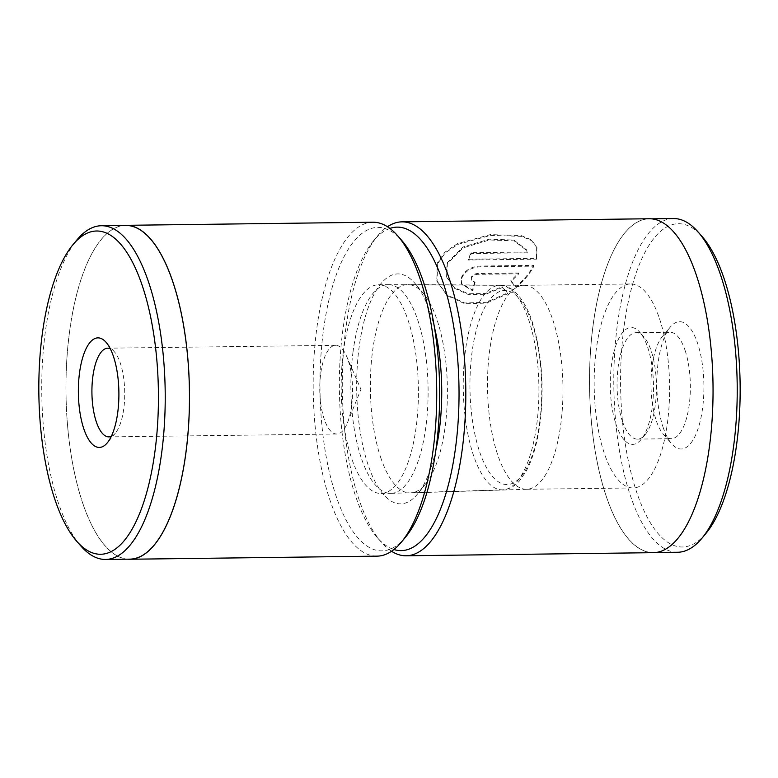 <?xml version="1.0" encoding="UTF-8"?>
<svg xmlns="http://www.w3.org/2000/svg" width="778" height="778" viewBox="0 0 778 778"><rect width="100%" height="100%" fill="white"/><g stroke="black" fill="none" stroke-linecap="round" stroke-linejoin="round"><path stroke-width="0.58" stroke-dasharray="3.89 2.92" d="M405.464 537.209A161.756 59.809 89.3 0 1 339.86 506.332A161.756 59.809 89.3 0 1 323.278 331.593A161.756 59.809 89.3 0 1 401.74 240.441M372.856 222.216A166.978 61.734 -90.7 0 0 316.607 329.804A166.978 61.734 -90.7 0 0 377.058 556.144M80.854 545.981A166.871 61.695 89.3 0 1 45.163 333.247A166.871 61.695 89.3 0 1 77.003 239.828M111.322 436.351A44.356 16.396 -90.7 0 0 115.368 433.132A44.356 16.396 -90.7 0 0 123.828 408.304A44.356 16.396 -90.7 0 0 114.337 351.763A44.356 16.396 -90.7 0 0 110.223 348.651M351.675 405.445A44.356 16.396 -90.7 0 0 346.618 356.305A44.356 16.396 -90.7 0 0 335.619 345.325A44.356 16.396 -90.7 0 0 320.672 373.897A44.356 16.396 -90.7 0 0 336.728 434.017A44.356 16.396 -90.7 0 0 347.455 422.765A44.356 16.396 -90.7 0 0 351.675 405.445M129.809 559.149A166.871 61.695 89.3 0 1 69.407 332.945A166.871 61.695 89.3 0 1 125.618 225.435M127.631 559.178A166.978 61.734 89.3 0 1 69.368 332.906A166.978 61.734 89.3 0 1 123.439 225.455M343.331 352.006A104.359 38.589 -90.7 0 0 381.113 493.476A104.359 38.589 -90.7 0 0 416.269 426.237A104.359 38.589 -90.7 0 0 378.497 284.767A104.359 38.589 -90.7 0 0 343.331 352.006M353.027 351.889A104.359 38.589 -90.7 0 0 390.809 493.349A104.359 38.589 -90.7 0 0 391.081 493.349A104.359 38.589 -90.7 0 0 425.965 426.111A104.359 38.589 -90.7 0 0 388.455 284.651A104.359 38.589 -90.7 0 0 388.193 284.651A104.359 38.589 -90.7 0 0 353.027 351.889M502.452 287.549L507.83 293.734L486.571 303.089L464.874 303.79L447.117 295.611L437.051 281.441L437.567 263.82L445.142 252.986L457.6 244.467L490.558 235.403L521.425 236.347L531.578 240.645L536.956 247.705L536.723 259.152L468.395 260.008A166.978 61.734 89.3 0 1 471.4 253.511L527.319 252.811L526.803 250.584L514.122 240.84L489.44 239.964L463.221 247.842L447.36 263.693L446.873 277.571L454.634 288.356L468.414 294.561L485.443 294.279L502.452 287.549L502.18 286.771L485.2 293.491L468.161 293.783L454.371 287.568L446.611 276.783L447.097 262.915L462.968 247.054L489.168 239.177L513.859 240.052L526.531 249.796L527.056 252.023L471.137 252.724A166.978 61.734 -90.7 0 0 468.132 259.23L536.46 258.364L536.684 246.918L531.306 239.857L521.153 235.559L490.305 234.616L457.318 243.699L444.88 252.208L437.304 263.032L436.789 280.654L446.854 294.833L464.592 303.002L486.299 302.311L507.567 292.946L502.18 286.771M536.723 259.152L536.46 258.364M475.076 282.346A166.978 61.734 -90.7 0 0 472.752 290.884L461.597 284.164L461.607 278.456C464.787 271.357 471.001 267.486 480.25 266.825L533.883 266.154C530.1 273.486 524.255 280.576 516.329 287.413L511.039 281.5L518.8 273.817L477.575 274.333C474.512 274.595 472.45 275.927 471.41 278.339L471.4 280.206L475.076 282.346L471.137 279.428L471.147 277.551C472.188 275.149 474.249 273.817 477.313 273.545L518.537 273.029L510.776 280.722L516.067 286.635C523.944 279.847 529.799 272.757 533.62 265.366L479.987 266.047C470.748 266.698 464.534 270.579 461.344 277.678L461.335 283.387L472.489 290.097A166.978 61.734 89.3 0 1 474.813 281.558M647.724 347.435A58.438 21.609 89.3 0 1 641.16 439.453A58.438 21.609 89.3 0 1 616.059 424.477A58.438 21.609 89.3 0 1 614.027 351.627A58.438 21.609 89.3 0 1 639.817 332.235A58.438 21.609 89.3 0 1 647.724 347.435M622.322 420.976A53.225 19.683 -90.7 0 0 637.406 439.113A53.225 19.683 -90.7 0 0 645.186 434.62A53.225 19.683 -90.7 0 0 651.157 350.81A53.225 19.683 -90.7 0 0 643.951 336.971A53.225 19.683 -90.7 0 0 636.064 332.673A53.225 19.683 -90.7 0 0 618.559 364.036A53.225 19.683 -90.7 0 0 622.322 420.976M663.119 427.307A63.66 23.535 -90.7 0 0 671.735 443.859A63.66 23.535 -90.7 0 0 699.821 422.736A63.66 23.535 -90.7 0 0 697.613 343.38A63.66 23.535 -90.7 0 0 670.266 327.071A63.66 23.535 -90.7 0 0 663.119 427.307M685.087 350.382A53.225 19.683 89.3 0 1 688.851 407.322A53.225 19.683 89.3 0 1 671.336 438.685A53.225 19.683 89.3 0 1 663.459 434.387A53.225 19.683 89.3 0 1 656.253 420.548A53.225 19.683 89.3 0 1 662.224 336.738A53.225 19.683 89.3 0 1 670.004 332.245A53.225 19.683 89.3 0 1 685.087 350.382M435.894 449.888A114.979 42.518 89.3 0 1 418.029 493.417A114.979 42.518 89.3 0 1 368.043 464.67A114.979 42.518 89.3 0 1 364.24 320.624A114.979 42.518 89.3 0 1 415.394 283.902A114.979 42.518 89.3 0 1 430.341 313.087A114.979 42.518 89.3 0 1 434.348 326.964M380.666 457.425A104.174 38.521 -90.7 0 0 410.463 492.921A104.174 38.521 -90.7 0 0 425.955 483.469A104.174 38.521 -90.7 0 0 437.11 320.089A104.174 38.521 -90.7 0 0 423.572 293.646A104.174 38.521 -90.7 0 0 407.847 284.583A104.174 38.521 -90.7 0 0 373.352 345.646A104.174 38.521 -90.7 0 0 380.666 457.425M706.016 533.338A161.649 59.77 89.3 0 1 636.579 491.9A161.649 59.77 89.3 0 1 630.958 290.398A161.649 59.77 89.3 0 1 702.291 236.755M673.427 218.55A166.871 61.695 -90.7 0 0 618.52 316.879A166.871 61.695 -90.7 0 0 630.316 495.401A166.871 61.695 -90.7 0 0 677.619 552.263M389.895 228.431A161.756 59.809 -90.7 0 0 373.528 240.791A161.756 59.809 -90.7 0 0 355.371 495.508A161.756 59.809 -90.7 0 0 377.262 537.559A161.756 59.809 -90.7 0 0 393.931 549.511M391.538 551.262A166.978 61.734 89.3 0 1 381.405 542.295A166.978 61.734 89.3 0 1 358.814 498.883A166.978 61.734 89.3 0 1 377.554 235.958A166.978 61.734 89.3 0 1 387.463 226.738M606.072 495.712A166.871 61.695 89.3 0 1 594.275 317.191A166.871 61.695 89.3 0 1 649.183 218.851A166.871 61.695 89.3 0 1 696.485 275.713A166.871 61.695 89.3 0 1 708.281 454.235A166.871 61.695 89.3 0 1 653.374 552.565A166.871 61.695 89.3 0 1 606.072 495.712M659.52 318.727A101.996 37.714 89.3 0 1 666.727 427.832A101.996 37.714 89.3 0 1 633.166 487.942A101.996 37.714 89.3 0 1 604.263 453.185A101.996 37.714 89.3 0 1 597.047 344.071A101.996 37.714 89.3 0 1 630.608 283.97A101.996 37.714 89.3 0 1 659.52 318.727M552.866 320.059A101.996 37.714 89.3 0 1 560.131 428.853A101.996 37.714 89.3 0 1 526.784 489.274A101.996 37.714 89.3 0 1 526.521 489.274A101.996 37.714 89.3 0 1 497.609 454.527A101.996 37.714 89.3 0 1 490.393 345.413A101.996 37.714 89.3 0 1 523.954 285.312A101.996 37.714 89.3 0 1 524.216 285.312A101.996 37.714 89.3 0 1 552.866 320.059M653.374 552.672A166.978 61.734 89.3 0 1 606.043 495.781A166.978 61.734 89.3 0 1 594.236 317.142A166.978 61.734 89.3 0 1 649.183 218.754M518.8 273.817L518.537 273.029M511.039 281.5L510.776 280.722M516.329 287.413L516.067 286.635M533.883 266.154L533.62 265.366M472.752 290.884L472.489 290.097M507.83 293.734L507.567 292.946M468.395 260.008L468.132 259.23M471.4 253.511L471.137 252.724M527.319 252.811L527.056 252.023M465.351 351.228A102.258 37.811 -90.7 0 0 502.627 489.848A102.258 37.811 -90.7 0 0 536.82 423.971A102.258 37.811 -90.7 0 0 500.06 285.341A102.258 37.811 -90.7 0 0 465.351 351.228M539.757 422.055A97.046 35.885 89.3 0 1 494.069 478.237A97.046 35.885 89.3 0 1 471.935 353.027A97.046 35.885 89.3 0 1 517.623 296.846A97.046 35.885 89.3 0 1 539.757 422.055M480.25 266.825L479.987 266.047M477.575 274.333L477.313 273.545M391.081 493.349L502.627 489.848C511.788 489.138 517.156 483.624 519.928 480.347L526.132 471.244C532.804 458.923 537.462 442.76 540.088 422.785C544.182 387.784 541.945 355.371 533.377 325.535C525.986 299.481 511.302 284.184 500.06 285.341L388.455 284.651M114.337 351.763L106.061 342.291M335.619 345.325L107.772 348.184M347.455 422.765L360.934 389.36L346.618 356.305M381.113 493.476L390.809 493.349M378.497 284.767L388.193 284.651M336.728 434.017L108.881 436.886M115.368 433.132L107.325 442.808M446.883 277.571L446.621 276.783M536.956 247.705L536.684 246.918M471.39 280.206L471.128 279.428M645.186 434.62L641.16 439.453M663.459 434.387L671.735 443.859M425.955 483.469L418.029 493.417M373.528 240.791L377.554 235.958M649.183 218.851L651.371 218.822M526.521 489.274L633.166 487.942M526.784 489.274L410.463 492.921M637.406 439.113L671.336 438.685M636.064 332.673L670.004 332.245M524.216 285.312L407.847 284.583M523.954 285.312L630.608 283.97M653.374 552.565L655.562 552.545M377.262 537.559L381.405 542.295M423.572 293.646L415.394 283.902M662.224 336.738L670.266 327.071M643.951 336.971L639.817 332.235M461.597 284.164L461.335 283.387M437.051 281.441L436.789 280.654M526.794 250.584L526.531 249.796"/><path stroke-width="1.17" d="M397.597 235.705L401.74 240.441A161.756 59.809 89.3 0 1 436.332 446.65A161.756 59.809 89.3 0 1 405.464 537.209L401.448 542.042A166.978 61.734 -90.7 0 0 433.307 448.566A166.978 61.734 -90.7 0 0 397.597 235.705A166.978 61.734 -90.7 0 0 372.856 222.216L125.618 225.328A166.978 61.734 89.3 0 1 186.068 451.668A166.978 61.734 89.3 0 1 129.819 559.246A166.978 61.734 89.3 0 1 127.631 559.178M129.819 559.246L377.058 556.144A166.978 61.734 -90.7 0 0 401.448 542.042M42.138 335.162A161.649 59.77 -90.7 0 0 76.711 541.245A161.649 59.77 -90.7 0 0 155.123 450.141A161.649 59.77 -90.7 0 0 138.552 275.519A161.649 59.77 -90.7 0 0 72.986 244.662A161.649 59.77 -90.7 0 0 42.138 335.162M72.986 244.662L77.003 239.828A166.871 61.695 89.3 0 1 101.383 225.737A166.871 61.695 89.3 0 1 161.795 451.94A166.871 61.695 89.3 0 1 105.575 559.45A166.871 61.695 89.3 0 1 80.854 545.981L76.711 541.245M79.482 373.168A54.791 20.257 89.3 0 1 106.061 342.291A54.791 20.257 89.3 0 1 117.779 412.136A54.791 20.257 89.3 0 1 107.325 442.808A54.791 20.257 89.3 0 1 85.103 432.354A54.791 20.257 89.3 0 1 79.482 373.168M110.223 348.651A44.356 16.396 -90.7 0 0 107.772 348.184A44.356 16.396 -90.7 0 0 92.825 376.756A44.356 16.396 -90.7 0 0 108.881 436.886A44.356 16.396 -90.7 0 0 111.322 436.351M101.383 225.737L125.618 225.435A166.871 61.695 89.3 0 1 186.03 451.629A166.871 61.695 89.3 0 1 129.809 559.149L105.575 559.45M123.439 225.455A166.978 61.734 89.3 0 1 125.618 225.328M434.348 326.964A114.979 42.518 89.3 0 1 435.894 449.888M698.148 232.019L702.291 236.755A161.649 59.77 89.3 0 1 724.162 278.787A161.649 59.77 89.3 0 1 706.016 533.338L701.989 538.172A166.871 61.695 -90.7 0 0 720.72 275.412A166.871 61.695 -90.7 0 0 698.148 232.019A166.871 61.695 -90.7 0 0 673.427 218.55L651.371 218.822M393.931 549.511A161.756 59.809 -90.7 0 0 452.952 464.174A161.756 59.809 -90.7 0 0 443.013 282.249A161.756 59.809 -90.7 0 0 389.895 228.431M387.463 226.738A166.978 61.734 89.3 0 1 401.944 221.856A166.978 61.734 89.3 0 1 449.276 278.748A166.978 61.734 89.3 0 1 461.082 457.386A166.978 61.734 89.3 0 1 406.135 555.784A166.978 61.734 89.3 0 1 391.538 551.262M401.944 221.856L649.183 218.754A166.978 61.734 89.3 0 1 696.514 275.645A166.978 61.734 89.3 0 1 708.32 454.274A166.978 61.734 89.3 0 1 653.374 552.672L406.135 555.784M655.562 552.545L677.619 552.263A166.871 61.695 -90.7 0 0 701.989 538.172"/></g></svg>
